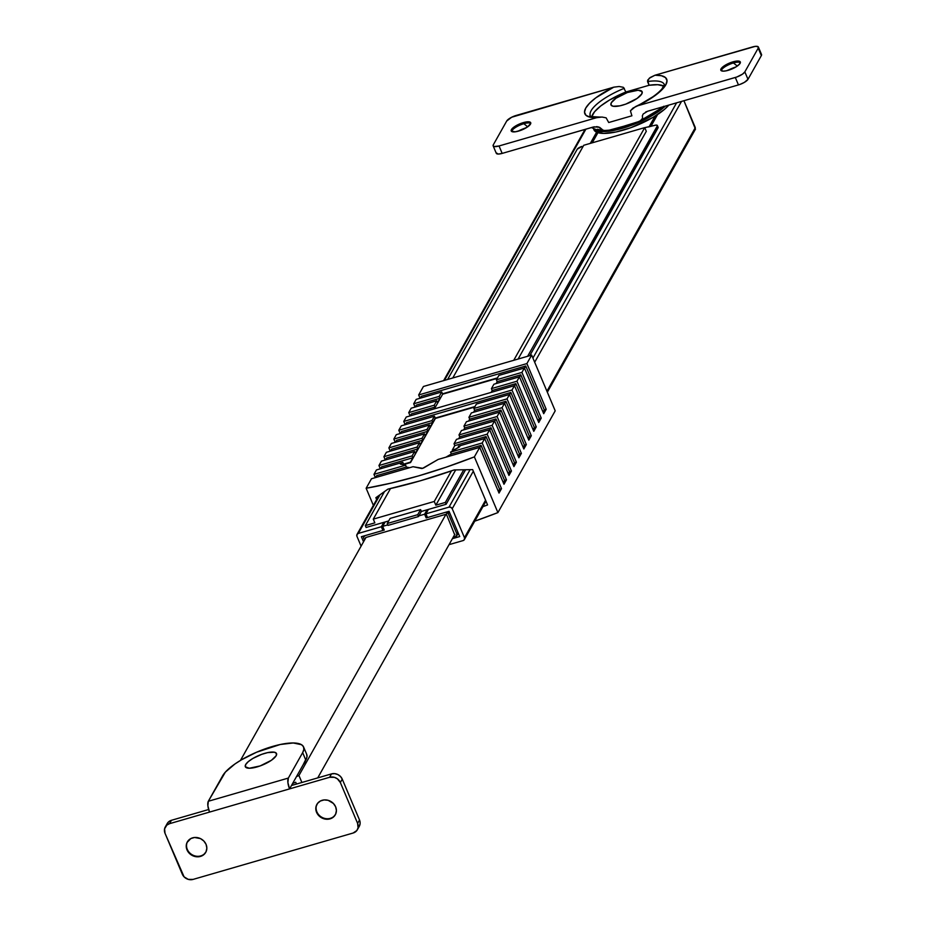 <?xml version="1.0" encoding="UTF-8"?>
<svg xmlns="http://www.w3.org/2000/svg" width="926" height="926" viewBox="0 0 926 926"><rect width="100%" height="100%" fill="white"/><g stroke="black" fill="none" stroke-linecap="round" stroke-linejoin="round"><path stroke-width="1.39" d="M449.029 544.662L463.116 540.576L449.029 544.662M464.389 539.592A2.535 2.257 29.4 0 0 464.458 537.682L485.571 500.19L464.458 537.682L452.224 508.71A2.535 2.257 29.4 0 0 448.994 507.135L425.937 513.826L427.511 517.541L449.041 511.302L459.713 536.559L452.397 538.677L459.713 536.559L449.041 511.302L427.511 517.541L425.937 513.826L428.414 509.416L425.937 513.826L448.994 507.135L470.072 469.702L448.994 507.135L450.881 507.321L452.224 508.71L464.458 537.682L464.458 539.453L463.116 540.576A2.535 2.257 29.4 0 0 464.389 539.592L486 501.197M532.925 358.061L676.593 102.844L532.925 358.061M657.587 114.523L650.874 126.445L657.587 114.523M695.31 127.638L546.919 391.212L695.31 127.638L683.932 100.714L695.449 129.142M585.903 129.131L444.457 380.389L585.903 129.131M380.065 494.75L358.293 533.434L381.35 526.744L383.827 522.333L381.35 526.744L382.913 530.459L361.383 536.698L363.536 541.803L361.383 536.698L382.913 530.459L381.35 526.744L358.293 533.434L380.065 494.75M590.313 143.38L596.61 132.198L590.313 143.38M383.769 528.943L382.913 530.459L383.769 528.943M357.019 534.418A2.535 2.257 29.4 0 0 356.95 536.328L361.094 546.143L356.95 536.328L356.95 534.557L358.293 533.434A2.535 2.257 29.4 0 0 357.019 534.418L378.884 495.584M452.224 508.71L473.325 471.207L452.224 508.71M534.684 362.228L681.513 101.42L534.684 362.228M240.459 760.42L365.978 537.462L240.459 760.42M446.008 514.254L298.948 775.49L296.494 776.59A98.573 29.794 157.1 0 0 298.948 775.49L446.008 514.254M295.718 782.227L292.558 783.581A98.573 29.794 -22.9 0 0 295.718 782.227L296.494 784.044L295.718 782.227M454.886 534.256L317.722 777.898L454.886 534.256M301.899 782.482L298.948 775.49L301.899 782.482M420.589 509.601L417.719 514.694L387.23 523.526L390.101 518.433L420.589 509.601L390.101 518.433L387.23 523.526L417.719 514.694L418.506 516.546L388.017 525.378L387.23 523.526L388.017 525.378L418.506 516.546L421.365 511.453L446.135 504.276L445.36 502.424L435.833 505.179L455.685 469.922L435.833 505.179L445.36 502.424L463.695 469.841L445.36 502.424L446.135 504.276L465.546 469.806L446.135 504.276L421.365 511.453L420.589 509.601L421.365 511.453L418.506 516.546L417.719 514.694L420.589 509.601M657.344 125.473A4.225 1.273 157.1 0 1 657.263 126.017L658.039 127.881A4.225 1.273 -22.9 0 0 658.131 127.337L657.344 125.473A4.225 1.273 157.1 0 0 654.404 125.427L644.751 127.661L655.793 125.137L657.147 125.265L657.263 126.017L527.635 356.279L657.263 126.017L658.039 127.881L529.822 355.642L657.935 127.117M518.109 359.033L646.302 131.318L644.727 127.614L583.75 145.278L452.756 377.982L583.75 145.278L644.727 127.614L646.302 131.318L518.109 359.033M374.856 522.854L365.33 525.621L384.452 491.648L365.33 525.621L374.856 522.854L373.282 519.139L434.259 501.464L435.833 505.179L434.259 501.464L451.471 470.894L434.259 501.464L373.282 519.139L374.856 522.854M447.605 379.475L577.234 149.213L581.991 146.412A4.225 1.273 157.1 0 0 577.234 149.213L447.605 379.475M650.723 126.492L657.379 114.662L650.723 126.492M655.099 116.12L648.964 127.001L655.099 116.12M592.223 142.824L597.93 132.684L592.223 142.824M366.106 527.473L365.33 525.621L366.106 527.473L388.7 520.933L366.106 527.473M390.494 488.558L373.282 519.139L390.494 488.558M513.733 360.307L644.727 127.614L513.733 360.307M276.168 755.72A16.923 5.116 157.1 0 1 259.998 765.987A16.923 5.116 157.1 0 1 245.332 766.728A16.923 5.116 157.1 0 1 245.679 764.563A16.923 5.116 157.1 0 1 261.85 754.285A16.923 5.116 157.1 0 1 276.515 753.556A16.923 5.116 157.1 0 1 276.168 755.72L276.469 753.463L274.409 752.213L267.649 752.618L261.699 754.343L252.844 758.463L248.307 761.623L245.679 764.563L245.378 766.821L249.279 768.233L260.148 765.929L271.48 760.234L276.168 755.72M611.31 102.74A16.923 5.116 157.1 0 1 627.481 92.473A16.923 5.116 157.1 0 1 642.146 91.732A16.923 5.116 157.1 0 1 641.799 93.908A16.923 5.116 157.1 0 1 625.617 104.175A16.923 5.116 157.1 0 1 610.963 104.904A16.923 5.116 157.1 0 1 611.31 102.74L611.01 104.997L613.07 106.247L619.83 105.842L625.779 104.117L637.111 98.422L641.799 93.908L642.1 91.639L638.199 90.227L627.33 92.531L615.998 98.225L611.31 102.74M458.358 446.193A2.118 0.637 157.1 0 1 459.84 446.216A2.118 0.637 157.1 0 1 459.794 446.482L450.568 452.143L482.203 442.975L484.692 438.565L458.358 446.193L459.794 446.482A2.118 0.637 157.1 0 1 458.891 447.246L450.568 452.143L482.203 442.975L501.51 488.662L499.6 489.217L481.08 445.383L479.818 447.617L481.08 445.383L451.356 453.995L481.08 445.383L499.6 489.217L501.51 488.662L499.021 493.072L479.726 447.385L499.021 493.072L501.51 488.662L482.203 442.975L484.692 438.565L503.987 484.252L484.692 438.565L458.358 446.193L458.833 447.293L458.358 446.193M434.271 405.194L436.748 400.784L411.213 408.192L408.736 412.602L434.271 405.194L435.046 407.058L433.97 408.968L435.046 407.058L411.422 413.899L435.046 407.058L434.271 405.194L436.748 400.784L437.535 402.648L440.012 398.238L437.535 402.648L436.748 400.784L411.213 408.192L408.736 412.602L434.271 405.194M439.237 396.374L441.714 391.964L416.179 399.372L413.702 403.782L439.237 396.374L440.012 398.238L416.387 405.079L440.012 398.238L439.237 396.374L441.714 391.964L442.501 393.828L497.482 377.889L442.651 394.198L441.714 391.964L416.179 399.372L413.702 403.782L439.237 396.374M415.311 407L416.387 405.079L415.311 407M415.091 407.07L413.702 403.782L415.091 407.07M410.345 415.82L411.422 413.899L410.345 415.82M410.125 415.89L408.736 412.602L410.125 415.89M403.146 464.725L410.554 462.549L435.22 418.077L474.957 406.56L435.22 418.077L434.444 416.214L431.956 420.624L432.743 422.488L401.49 431.539L400.414 433.461L401.49 431.539L432.743 422.488L431.956 420.624L398.805 430.243L400.194 433.53L398.805 430.243L401.282 425.833L434.444 416.214L401.282 425.833L398.805 430.243L431.956 420.624L434.444 416.214L435.382 418.448L474.679 407.058L435.382 418.448L410.554 462.549L412.88 457.768L381.628 466.831L380.551 468.741L381.628 466.831L412.88 457.768L412.093 455.916L414.582 451.506L381.419 461.113L378.942 465.523L380.331 468.811L378.942 465.523L412.093 455.916L414.582 451.506L381.419 461.113L378.942 465.523L412.093 455.916L412.88 457.768L410.392 462.178L403.562 464.157L410.554 462.549L403.724 464.528A2.118 0.637 -22.9 0 0 403.25 464.69M417.059 447.096L419.547 442.686L386.385 452.293L383.908 456.703L417.059 447.096L417.846 448.948L415.357 453.358L417.846 448.948L386.593 458.011L417.846 448.948L417.059 447.096L419.547 442.686L420.323 444.538L422.812 440.128L420.323 444.538L419.547 442.686L386.385 452.293L383.908 456.703L417.059 447.096M422.024 438.276L424.513 433.866L391.351 443.473L388.874 447.883L422.024 438.276L422.812 440.128L391.559 449.191L422.812 440.128L422.024 438.276L424.513 433.866L425.289 435.718L427.777 431.308L425.289 435.718L424.513 433.866L391.351 443.473L388.874 447.883L422.024 438.276M426.99 429.444L429.479 425.034L396.316 434.653L393.839 439.063L426.99 429.444L427.777 431.308L396.525 440.359L427.777 431.308L426.99 429.444L429.479 425.034L430.254 426.898L432.743 422.488L430.254 426.898L429.479 425.034L396.316 434.653L393.839 439.063L426.99 429.444M395.448 442.281L396.525 440.359L395.448 442.281M395.228 442.35L393.839 439.063L395.228 442.35M390.483 451.101L391.559 449.191L390.483 451.101M390.263 451.17L388.874 447.883L390.263 451.17M385.517 459.921L386.593 458.011L385.517 459.921M414.582 451.506L415.357 453.358L414.582 451.506M385.297 459.99L383.908 456.703L385.297 459.99M445.962 457.166L451.356 453.995L450.568 452.143L451.356 453.995L445.962 457.166M438.183 459.423L479.726 447.385L474.378 456.877L497.91 512.599L555.206 410.831L531.674 355.109L526.894 363.582L546.201 409.28L543.712 413.69L524.417 367.992L521.928 372.402L541.235 418.101L538.747 422.511L519.451 376.813L516.963 381.223L536.27 426.921L533.781 431.331L514.486 385.633L511.997 390.043L531.304 435.741L528.815 440.151L509.52 394.453L507.031 398.863L526.338 444.561L523.85 448.971L504.554 403.285L502.066 407.695L521.373 453.381L518.884 457.791L499.589 412.105L497.1 416.515L516.407 462.201L513.918 466.611L494.623 420.925L492.134 425.335L511.441 471.021L508.953 475.432L489.657 429.745L487.169 434.155L506.476 479.842L503.987 484.252L506.476 479.842L504.566 480.397L506.476 479.842L487.169 434.155L489.657 429.745L456.495 439.352L454.018 443.762L487.169 434.155L454.018 443.762L454.793 445.614L486.046 436.563L484.784 438.797L486.046 436.563L504.566 480.397L503.304 482.631L504.566 480.397L486.046 436.563L454.793 445.614L454.018 443.762L456.495 439.352L489.657 429.745L508.953 475.432L511.441 471.021L509.531 471.577L511.441 471.021L492.134 425.335L494.623 420.925L461.461 430.532L458.983 434.942L492.134 425.335L458.983 434.942L459.759 436.794L491.011 427.743L489.75 429.977L491.011 427.743L509.531 471.577L508.27 473.811L509.531 471.577L491.011 427.743L459.759 436.794L458.983 434.942L461.461 430.532L494.623 420.925L513.918 466.611L516.407 462.201L514.497 462.757L516.407 462.201L497.1 416.515L499.589 412.105L466.426 421.712L463.949 426.122L497.1 416.515L463.949 426.122L464.725 427.974L495.977 418.922L494.715 421.156L495.977 418.922L514.497 462.757L513.236 464.991L514.497 462.757L495.977 418.922L464.725 427.974L463.949 426.122L466.426 421.712L499.589 412.105L518.884 457.791L521.373 453.381L519.463 453.937L521.373 453.381L502.066 407.695L504.554 403.285L471.392 412.892L468.915 417.302L502.066 407.695L468.915 417.302L469.69 419.154L500.943 410.102L499.681 412.336L500.943 410.102L519.463 453.937L518.201 456.171L519.463 453.937L500.943 410.102L469.69 419.154L468.915 417.302L471.392 412.892L504.554 403.285L523.85 448.971L526.338 444.561L524.429 445.117L526.338 444.561L507.031 398.863L509.52 394.453L476.358 404.072L473.88 408.482L507.031 398.863L473.88 408.482L474.656 410.334L505.909 401.282L504.647 403.516L505.909 401.282L524.429 445.117L523.167 447.351L524.429 445.117L505.909 401.282L474.656 410.334L473.88 408.482L476.358 404.072L509.52 394.453L528.815 440.151L531.304 435.741L529.394 436.296L531.304 435.741L511.997 390.043L514.486 385.633L406.248 417.013L403.771 421.423L406.248 417.013L514.486 385.633L533.781 431.331L536.27 426.921L534.36 427.476L536.27 426.921L516.963 381.223L519.451 376.813L493.917 384.221L491.428 388.631L516.963 381.223L491.428 388.631L492.215 390.483L515.84 383.642L514.578 385.876L515.84 383.642L534.36 427.476L533.098 429.71L534.36 427.476L515.84 383.642L492.215 390.483L491.428 388.631L493.917 384.221L519.451 376.813L538.747 422.511L541.235 418.101L539.326 418.656L541.235 418.101L521.928 372.402L524.417 367.992L498.882 375.4L496.394 379.81L521.928 372.402L496.394 379.81L497.181 381.662L520.806 374.822L519.544 377.056L520.806 374.822L539.326 418.656L538.064 420.89L539.326 418.656L520.806 374.822L497.181 381.662L496.394 379.81L498.882 375.4L524.417 367.992L543.712 413.69L546.201 409.28L544.291 409.836L546.201 409.28L526.894 363.582L531.674 355.109L423.437 386.478L418.668 394.962L423.437 386.478L531.674 355.109L555.206 410.831L497.91 512.599L474.76 521.164A217.494 65.734 -22.9 0 0 497.91 512.599L474.378 456.877L479.726 447.385L438.183 459.423L422.65 468.313L413.031 466.716L371.488 478.754L366.14 488.257L391.501 483.025L418.344 475.964L446.147 467.19L474.378 456.877A217.494 65.734 157.1 0 1 366.14 488.257L371.488 478.754L413.031 466.716L421.446 468.452A2.118 0.637 157.1 0 0 424.143 467.676L438.183 459.423M375.366 477.631L373.977 474.344L376.454 469.933L373.977 474.344L405.6 465.176L400.391 464.042L402.775 462.305L376.454 469.933L402.775 462.305L403.562 464.157L402.775 462.305A2.118 0.637 157.1 0 0 400.356 463.972L400.356 463.984A2.118 0.637 157.1 0 0 400.611 464.146L405.6 465.176L406.387 467.028L409.616 467.699L406.387 467.028L376.662 475.651L375.586 477.561L376.662 475.651L406.387 467.028L405.6 465.176L373.977 474.344L375.366 477.631M405.16 424.71L403.771 421.423L511.997 390.043L403.771 421.423L405.16 424.71M420.057 398.249L418.668 394.962L526.894 363.582L418.668 394.962L420.057 398.249M373.375 505.365L366.14 488.257L373.375 505.365M375.863 497.69L387.936 489.136A217.494 65.734 -22.9 0 0 454.249 469.922L472.665 469.632L487.574 504.925A217.494 65.734 157.1 0 1 482.921 506.661L487.574 504.925L472.665 469.632L454.249 469.922L420.392 480.791L387.936 489.136L375.863 497.69L376.65 499.542L375.863 497.69M543.03 412.07L544.291 409.836L543.03 412.07M421.353 396.259L420.277 398.18L421.353 396.259L525.771 366.001L524.51 368.235L525.771 366.001L544.291 409.836L525.771 366.001L421.353 396.259M496.105 383.584L497.181 381.662L496.105 383.584M491.139 392.404L492.215 390.483L491.139 392.404M528.133 438.53L529.394 436.296L528.133 438.53M406.456 422.719L405.38 424.64L406.456 422.719L510.874 392.462L509.613 394.696L510.874 392.462L529.394 436.296L510.874 392.462L406.456 422.719M473.58 412.255L474.656 410.334L473.58 412.255M468.614 421.075L469.69 419.154L468.614 421.075M463.648 429.895L464.725 427.974L463.648 429.895M458.683 438.716L459.759 436.794L458.683 438.716M455.962 448.971L452.316 450.024L454.793 445.614L452.316 450.024L455.962 448.971M498.338 491.451L499.6 489.217L498.338 491.451M454.562 449.793L452.316 450.024L454.562 449.793M497.193 378.387L442.651 394.198L434.41 408.852L442.651 394.198L497.193 378.387M205.896 852.059A10.58 9.387 29.4 0 1 200.745 855.913A10.58 9.387 -150.6 0 0 205.896 852.059M192.62 837.845A10.58 9.387 29.4 0 1 204.079 841.294A10.58 9.387 29.4 0 1 205.757 852.325A10.58 9.387 29.4 0 1 200.456 856.423L203.813 854.652L206.047 851.746L206.845 848.135L206.07 844.373L203.836 841.028L200.502 838.609L194.553 837.486L190.837 838.562L187.029 842.521L186.23 846.132L187.006 849.894L189.24 853.24L192.573 855.647L196.52 856.77L200.456 856.423A10.58 9.387 29.4 0 1 188.997 852.973A10.58 9.387 29.4 0 1 187.318 841.942A10.58 9.387 29.4 0 1 192.62 837.845M335.467 814.51A10.58 9.387 29.4 0 1 330.316 818.352A10.58 9.387 -150.6 0 0 335.467 814.51M322.19 800.284A10.58 9.387 29.4 0 1 333.661 803.733A10.58 9.387 29.4 0 1 335.328 814.764A10.58 9.387 29.4 0 1 330.038 818.862L333.383 817.102L335.617 814.185L336.416 810.574L335.64 806.812L333.406 803.467L328.14 800.319L324.123 799.925L320.408 801.002L317.56 803.386L316.009 806.708L315.998 810.47L317.525 814.093L322.144 818.098L326.091 819.209L330.038 818.862A10.58 9.387 29.4 0 1 318.567 815.424A10.58 9.387 29.4 0 1 316.889 804.381A10.58 9.387 29.4 0 1 322.19 800.284M306.599 754.123L306.992 756.808L305.8 760.061L289.572 788.894L287.905 782.644L288.345 778.072L208.315 801.268L225.365 772.122L234.949 763.973L241.443 759.829L256.606 752.213L280.289 744.492L293.218 742.976L301.494 744.689L303.462 746.692L303.855 749.377L302.663 752.63L288.345 778.072L302.663 752.63L305.8 760.061A44.425 13.427 -22.9 0 0 306.714 754.366L303.566 746.946A44.425 13.427 157.1 0 1 302.663 752.63L305.8 760.061L289.572 788.894L329.587 777.296L334.344 777.319L337.319 778.766L340.34 782.516L357.61 823.376L358.061 827.879L356.823 830.541L353.119 833.018L193.059 879.411L188.302 879.387L184.089 876.864L165.036 833.331L164.585 828.828L166.842 825.101L169.527 823.689L329.587 777.296L331.496 773.904L291.482 785.503L331.496 773.904L329.587 777.296A8.461 7.512 29.4 0 1 340.34 782.516L342.25 779.125L359.519 819.985L357.61 823.376L340.34 782.516L342.25 779.125L340.479 776.451L337.805 774.518L334.645 773.627L331.496 773.904A8.461 7.512 -150.6 0 1 342.25 779.125L359.519 819.985L357.61 823.376A8.461 7.512 29.4 0 1 357.355 829.742A8.461 7.512 29.4 0 1 353.119 833.018L193.059 879.411A8.461 7.512 29.4 0 1 182.306 874.19L165.036 833.331A8.461 7.512 29.4 0 1 165.291 826.964A8.461 7.512 29.4 0 1 169.527 823.689L289.572 788.894A8.461 2.94 -106.2 0 1 288.345 778.072L208.315 801.268L207.875 805.84L209.542 812.09A8.461 2.94 73.8 0 1 208.315 801.268L222.634 775.826A44.425 13.427 157.1 0 1 265.091 748.868A44.425 13.427 157.1 0 1 303.566 746.946M165.291 826.964L167.201 823.573A8.461 7.512 -150.6 0 1 171.437 820.297L169.527 823.689L171.437 820.297L208.628 809.521L171.437 820.297L168.752 821.709L166.969 824.036M359.508 825.888L360.133 822.994L359.519 819.985A8.461 7.512 -150.6 0 1 359.265 826.351L357.355 829.742M317.039 804.138A10.58 9.387 -150.6 0 0 318.961 815.03A10.58 9.387 -150.6 0 0 330.316 818.352A10.58 9.387 29.4 0 1 318.961 815.03A10.58 9.387 29.4 0 1 317.039 804.138M187.469 841.688A10.58 9.387 -150.6 0 0 189.39 852.58A10.58 9.387 -150.6 0 0 200.745 855.913A10.58 9.387 29.4 0 1 189.39 852.58A10.58 9.387 29.4 0 1 187.469 841.688M728.183 70.33A10.58 3.195 157.1 0 1 720.822 70.202A10.58 3.195 157.1 0 1 732.952 61.845L733.427 62.956A10.58 3.195 -22.9 0 0 721.238 70.689A10.58 3.195 157.1 0 1 721.4 70.168A10.58 3.195 157.1 0 1 733.427 62.956L737.293 66.059L733.427 62.956A10.58 3.195 157.1 0 1 739.886 62.366A10.58 3.195 157.1 0 1 740.372 62.609A10.58 3.195 -22.9 0 0 733.427 62.956L732.952 61.845L736.425 61.116L740.291 61.915L739.446 64.207L735.614 67.135L726.366 70.781L723.287 71.152L720.856 70.26L721.041 68.848L723.97 66.024L732.952 61.845A10.58 3.195 157.1 0 1 740.314 61.973A10.58 3.195 157.1 0 1 728.183 70.33M735.927 66.95A17.768 5.371 -22.9 0 0 727.454 70.526L735.927 66.95M518.583 131.087A10.58 3.195 157.1 0 1 511.221 130.96A10.58 3.195 157.1 0 1 523.352 122.602L523.827 123.714A10.58 3.195 -22.9 0 0 511.638 131.434A10.58 3.195 157.1 0 1 511.8 130.925A10.58 3.195 157.1 0 1 523.827 123.714L527.693 126.804L523.827 123.714A10.58 3.195 157.1 0 1 530.285 123.123A10.58 3.195 157.1 0 1 530.772 123.355L527.565 126.897L520.481 130.462L515.122 131.816L511.256 131.017L511.441 129.605L514.37 126.781L521.454 123.216L528.248 121.781L530.216 122.186L530.783 123.308A10.58 3.195 -22.9 0 0 523.827 123.714L523.352 122.602A10.58 3.195 157.1 0 1 530.714 122.73A10.58 3.195 157.1 0 1 518.583 131.087M526.327 127.707A17.768 5.371 -22.9 0 0 517.854 131.284L526.327 127.707M496.232 152.836L498.257 154.063L502.17 153.403L499.033 145.972L596.564 117.706L590.105 117.197L586.008 115.333L584.514 112.22L585.753 108.064L589.63 103.145L595.881 97.786L613.753 87.171L511.673 117.243L506.696 121.04L493.326 144.792L493.176 145.914L494.206 146.54L499.033 145.972A8.461 2.558 157.1 0 1 493.153 145.868A8.461 2.558 157.1 0 1 493.326 144.792L506.696 121.04A8.461 2.558 157.1 0 1 516.222 115.437L613.753 87.171A44.425 13.427 -22.9 0 0 596.564 117.706L601.981 117.035L606.125 117.834L608.718 122.521L631.902 115.796L630.409 110.807L633.048 108.029L637.783 105.761L735.313 77.483L738.45 84.914L739.978 84.416L744.4 82.368L747.988 79.312L761.357 55.572L761.126 54.055M647.598 111.247L738.45 84.914A8.461 2.558 -22.9 0 0 747.988 79.312L744.84 71.892L758.209 48.14L761.357 55.572A8.461 2.558 -22.9 0 0 761.531 54.484L758.382 47.052A8.461 2.558 157.1 0 1 758.209 48.14L761.357 55.572L747.988 79.312L744.84 71.892A8.461 2.558 157.1 0 1 735.313 77.483L738.45 84.914L647.598 111.247L643.188 113.991L642.343 115.843L642.598 118.239L641.128 120.368L635.039 123.227L606.38 130.913L602.201 129.953L598.532 126.931L593.034 127.07L502.17 153.403L594.087 126.816L599.62 127.325L603.532 130.578L611.866 129.953L640.051 121.156L642.598 118.239L642.343 115.843L643.188 113.991L647.598 111.247M493.153 145.868L496.29 153.299A8.461 2.558 -22.9 0 0 502.17 153.403L499.033 145.972L596.564 117.706L601.981 117.035L606.125 117.834L608.718 122.521L631.902 115.796L630.409 110.807L635.502 106.617C648.05 100.621 656.847 94.73 661.905 88.965L664.359 84.544M758.382 47.052A8.461 2.558 157.1 0 0 752.502 46.96L654.971 75.226L661.43 75.724L665.539 77.599L667.021 80.712L665.782 84.868L661.916 89.787L655.654 95.135L637.783 105.761L736.841 76.997L742.502 74.149L744.84 71.892L758.209 48.14L757.989 46.624L755.269 46.369L654.971 75.226L650.226 77.495L647.598 80.273L649.091 85.273L625.907 91.987L623.325 87.31L619.158 86.5L613.753 87.171L619.158 86.5L623.325 87.31L625.907 91.987A40.188 12.142 -22.9 0 0 591.783 116.572M663.734 106.27L656.175 112.196L640.769 120.75M603.22 130.52L597.339 129.246M600.094 117.081C591.691 116.676 588.427 116.248 590.302 115.796A40.188 12.142 157.1 0 1 624.344 88.271A40.188 12.142 157.1 0 0 590.14 115.287M591.737 116.757L594.55 111.768L600.661 106.015L609.493 100.054L625.907 91.987L649.091 85.273L657.738 84.694L663.873 86.118A40.188 12.142 -22.9 0 0 649.091 85.273L647.529 81.557A40.188 12.142 157.1 0 1 664.359 84.521M645.619 112.058L646.58 111.606M664.173 106.444L637.632 122.348M596.402 126.642L597.42 126.723M591.378 127.545L598.995 130.809L606.38 130.913M635.305 106.71L637.783 105.761A44.425 13.427 -22.9 0 0 654.971 75.226L649.207 78.293L647.529 81.557A40.188 12.142 157.1 0 1 661.361 81.951M599.226 117.174L600.592 117.046M593.67 129.212L593.855 129.64A42.307 12.79 -22.9 0 0 627.249 128.922A42.307 12.79 -22.9 0 0 668.827 105.101L664.382 109.465L653.027 117.371L630.895 127.661L616.033 131.978L603.717 133.425L595.835 131.793L593.971 129.883M665.262 106.131L652.24 115.507L630.12 125.809L608.637 131.226L598.346 131.133L594.654 129.675A42.307 12.79 157.1 0 0 627.122 126.85A42.307 12.79 157.1 0 0 665.262 106.131M384.255 530.077L364.821 535.714L384.255 530.077L382.681 526.362L387.809 524.88L382.681 526.362L384.255 530.077M453.242 537.184L455.812 536.443L453.242 537.184M363.756 536.524A2.118 1.875 29.4 0 0 363.698 538.122L364.52 540.066L363.536 537.369L364.821 535.714A2.118 1.875 29.4 0 0 363.756 536.524L364.103 535.911M426.168 517.923L427.025 516.407L426.168 517.923L445.603 512.286L426.168 517.923L424.606 514.208L426.168 517.923M448.3 513.594L449.272 511.858L448.3 513.594L456.923 534.024L448.3 513.594L445.603 512.286A2.118 1.875 29.4 0 1 448.3 513.594M457.907 532.288L455.812 536.443A2.118 1.875 29.4 0 0 456.923 534.024L457.907 532.288M418.888 515.863L424.606 514.208L418.888 515.863M454.643 534.696L446.39 514.15L365.596 537.566L446.39 514.15L454.643 534.696M385.17 521.951L382.681 526.362L385.17 521.951M427.083 509.798L424.606 514.208L427.083 509.798M305.811 759.366L303.242 764.61A42.307 12.79 -22.9 0 0 304.677 762.468A42.307 12.79 -22.9 0 0 305.557 760.489M443.6 380.632L585.047 129.385M547.347 392.219L695.472 129.119M456.877 535.598L458.266 533.133"/></g></svg>
